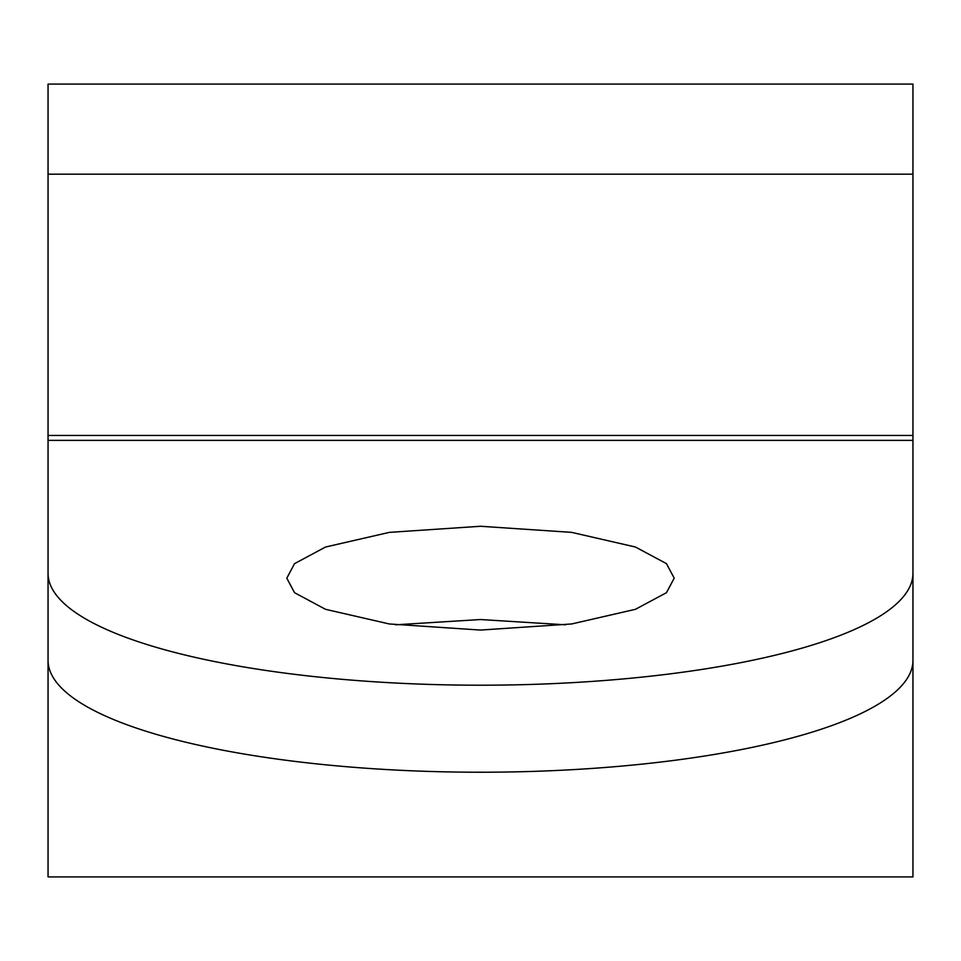<?xml version="1.0" encoding="UTF-8"?>
<svg xmlns="http://www.w3.org/2000/svg" width="961" height="961" viewBox="0 0 961 961"><rect width="100%" height="100%" fill="white"/><g stroke="black" fill="none" stroke-linecap="round" stroke-linejoin="round"><path stroke-width="1.44" d="M286.798 578.174L294.546 563.639L325.539 547.025L389.349 532.37L480.5 526.268L571.651 532.37L635.461 547.025L666.453 563.639L674.202 578.174L666.453 592.697L635.461 609.31L571.651 623.965L480.5 630.068L389.349 623.965L325.539 609.31L294.546 592.697L286.798 578.174M565.512 624.806L480.5 619.533L395.488 624.806M48.05 174.181L48.05 84.087L912.95 84.087L912.95 174.181L48.05 174.181L48.05 573.273A432.45 111.92 0 0 0 480.5 685.205A432.45 111.92 0 0 0 912.95 573.273L912.95 660.303A432.45 111.92 180 0 1 480.5 772.224A432.45 111.92 180 0 1 48.05 660.303L48.05 573.273M912.95 174.181L912.95 573.273M912.95 567.711L912.95 876.912L48.05 876.912L48.05 567.711M912.95 440.366L48.05 440.366M912.95 435.453L48.05 435.453"/></g></svg>
